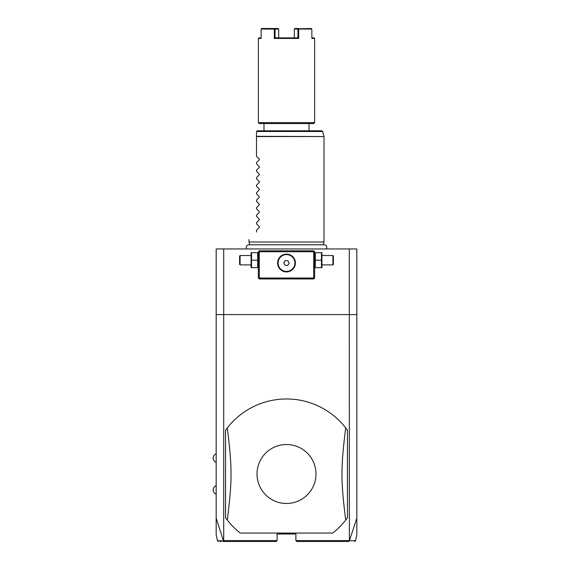 <?xml version="1.0" encoding="UTF-8"?>
<svg xmlns="http://www.w3.org/2000/svg" width="570" height="570" viewBox="0 0 570 570"><rect width="100%" height="100%" fill="white"/><g stroke="black" fill="none" stroke-linecap="round" stroke-linejoin="round"><path stroke-width="0.85" d="M349.289 248.947L349.367 540.845L356.827 518.087L356.827 248.947L216.172 248.947L216.172 314.583L356.827 314.583M356.827 518.087L356.827 534.781L355.559 540.759L354.64 541.5M218.36 541.5L217.448 540.759L216.172 534.781L216.172 518.087L223.461 540.759L224.388 541.5L276.186 541.5L277.127 540.559L223.711 540.559L223.711 248.947M349.289 540.559L295.88 540.559L295.88 533.997L277.127 533.997L277.127 540.559M240.269 533.064L332.73 533.064A75.012 75.012 0 0 0 345.691 520.068L347.451 517.717L347.451 430.257A75.012 75.012 0 0 0 227.309 427.906L225.549 430.257L225.549 517.717A75.012 75.012 0 0 0 240.269 533.064L332.73 533.064M216.172 518.087L216.172 314.583M314.163 251.292L313.692 250.821L259.307 250.821L258.367 251.762L258.367 278.017L259.307 278.951L313.692 278.951L314.633 278.017L314.633 251.762L314.163 251.292L313.692 251.762L259.307 251.762L258.837 251.292M259.307 251.762L259.307 278.017L313.692 278.017L313.692 251.762M313.692 278.017L314.163 278.481M286.503 271.918A8.906 8.906 0 0 1 277.59 263.012A8.906 8.906 0 0 1 286.503 254.106A8.906 8.906 0 0 1 295.41 263.012A8.906 8.906 0 0 1 286.503 271.918M259.307 278.017L258.837 278.481M286.055 254.113L285.677 254.142M285.606 254.149L285.164 254.206M284.722 254.284L283.839 254.512M282.969 254.833L282.121 255.253M281.708 255.503L280.917 256.065M280.184 256.728L279.528 257.469M279.236 257.861L278.716 258.68M278.694 258.723L278.495 259.108M278.295 259.535L277.982 260.405M277.861 260.839L277.761 261.274M277.604 262.578L277.604 263.447M277.633 263.882L277.676 264.252M277.761 264.751L277.861 265.185M277.982 265.62L278.295 266.489M278.495 266.917L278.694 267.302M278.716 267.337L279.236 268.164M279.528 268.555L280.184 269.296M280.917 269.952L281.708 270.522M282.121 270.771L282.969 271.192M283.839 271.512L284.722 271.74M285.164 271.819L285.606 271.876M285.677 271.883L286.055 271.911M286.945 271.911L287.323 271.883M287.394 271.876L287.836 271.819M288.278 271.74L289.161 271.512M290.03 271.192L290.878 270.771M291.291 270.522L292.082 269.952M292.816 269.296L293.472 268.555M293.771 268.164L294.284 267.337M294.305 267.302L294.505 266.917M294.704 266.489L295.018 265.62M295.139 265.185L295.239 264.751M295.395 263.447L295.395 262.578M295.367 262.143L295.324 261.78M295.239 261.274L295.139 260.839M295.018 260.405L294.704 259.535M294.505 259.108L294.305 258.723M294.284 258.68L293.771 257.861M293.472 257.469L292.816 256.728M292.082 256.065L291.291 255.503M290.878 255.253L290.03 254.833M289.161 254.512L288.278 254.284M287.836 254.206L287.394 254.149M287.323 254.142L286.945 254.113M286.503 254.612A8.4 8.4 0 0 1 294.904 263.012A8.4 8.4 0 0 1 286.503 271.413A8.4 8.4 0 0 1 278.096 263.012A8.4 8.4 0 0 1 286.503 254.612M285.15 265.356L287.857 265.356L289.204 263.012L287.857 260.668L285.15 260.668L283.796 263.012L285.15 265.356M257.69 260.198L257.69 267.701L251.548 267.701L251.548 260.198L257.69 260.198L257.69 252.695L251.548 252.695L251.548 260.198M251.085 252.695L251.085 267.701M250.871 264.886L240.084 264.886L240.084 255.51L250.871 255.51M240.084 255.51L239.614 255.98L239.614 264.416L240.084 264.886M315.31 267.701L321.452 267.701L321.452 260.198L315.31 260.198L315.31 267.701M321.452 260.198L321.452 252.695L315.31 252.695L315.31 260.198M321.922 252.695L321.922 267.701M322.128 255.51L332.916 255.51L332.916 264.886L322.128 264.886M332.916 264.886L333.386 264.416L333.386 255.98L332.916 255.51M249.738 244.787L248.99 242.008L324.009 242.008L324.009 136.551L256.493 136.551L256.493 131.734M256.493 156.301L259.286 159.094L256.493 156.301L256.493 136.551M259.286 159.094L259.286 159.892L256.493 162.685L259.286 159.892M256.493 163.804L259.286 166.597L256.493 163.804L256.493 162.685M259.286 166.597L259.286 167.395L256.493 170.188L259.286 167.395M256.493 171.306L259.286 174.099L256.493 171.306L256.493 170.188M259.286 174.099L259.286 174.89L256.493 177.683L259.286 174.89M256.493 178.809L259.286 181.602L256.493 178.809L256.493 177.683M259.286 181.602L259.286 182.393L256.493 185.186L259.286 182.393M256.493 186.305L259.286 189.097L256.493 186.305L256.493 185.186M259.286 189.097L259.286 189.895L256.493 192.689L259.286 189.895M256.493 193.807L259.286 196.6L256.493 193.807L256.493 192.689M259.286 196.6L259.286 197.398L256.493 200.191L259.286 197.398M256.493 201.31L259.286 204.103L256.493 201.31L256.493 200.191M259.286 204.103L259.286 204.901L256.493 207.694L259.286 204.901M256.493 208.812L259.286 211.605L256.493 208.812L256.493 207.694M259.286 211.605L259.286 212.403L256.493 215.196L259.286 212.403M256.493 216.315L259.286 219.108L256.493 216.315L256.493 215.196M259.286 219.108L259.286 219.899L256.493 222.692L259.286 219.899M256.493 223.818L259.286 226.611L256.493 223.818L256.493 222.692M259.286 226.611L259.286 227.402L256.493 230.195L259.286 227.402M256.493 232.068C246.34 242.221 246.34 242.221 256.493 232.068C246.34 242.221 246.34 242.221 256.493 232.068L256.493 230.195M256.529 131.492L257.433 130.801L321.779 130.801L322.684 131.492L256.529 131.492M286.503 123.583L259.307 123.583L258.367 122.643L314.633 122.643L313.692 123.583L286.503 123.583M311.854 37.877L314.07 37.877L314.633 38.439L311.854 38.439L311.854 29.063L298.687 29.063L298.687 38.439L274.312 38.439L275.068 37.877L297.932 37.877L297.932 29.063L298.687 29.063M298.687 38.439L297.932 37.877M261.145 37.877L258.93 37.877L258.367 38.439L261.145 38.439L261.145 29.063L274.312 29.063L274.312 38.439M311.348 28.5L298.31 28.778M298.445 28.5L294.825 28.5L294.312 29.063L294.312 37.877M294.312 29.063L297.932 29.063M278.687 29.063L278.687 37.877L275.068 37.877L275.068 29.063L278.687 29.063L278.174 28.5L274.562 28.5L275.068 29.063M274.312 29.063L274.69 28.778M261.651 28.5L274.562 28.5M223.461 540.759C215.41 540.759 215.403 540.759 223.433 540.745M224.388 541.5L223.233 541.5M220.162 541.5L221.31 541.5M295.88 540.559L296.813 541.5L348.619 541.5L349.367 540.845M349.567 540.745C357.597 540.759 357.589 540.759 349.538 540.759M225.549 517.717L227.309 520.068C232.282 479.52 232.282 468.462 227.309 427.906M347.451 430.257L345.691 427.906C340.725 468.462 340.725 479.52 345.691 520.068M286.503 503.474A29.483 29.483 0 0 0 315.987 473.991A29.483 29.483 0 0 0 286.503 444.507A29.483 29.483 0 0 0 257.02 473.991A29.483 29.483 0 0 0 286.503 503.474M256.493 136.308L324.009 136.551M258.367 267.173L258.16 267.701M258.367 253.222L258.16 252.695M314.633 267.173L314.847 267.701M314.633 253.222L314.847 252.695M246.86 248.947C245.642 246.796 246.233 245.406 248.627 244.787L324.373 244.787C326.767 245.406 327.358 246.796 326.14 248.947M323.261 244.787L324.009 242.008M248.99 242.008L248.99 239.571M322.684 131.492L323.974 136.308M263.995 123.583L263.995 130.801M309.004 123.583L309.004 130.801M314.633 38.439L314.633 122.643M258.367 38.439L258.367 122.643M216.172 453.827A4.467 4.467 0 0 0 216.172 462.27M216.172 485.711A4.467 4.467 0 0 0 216.172 494.147"/></g></svg>
